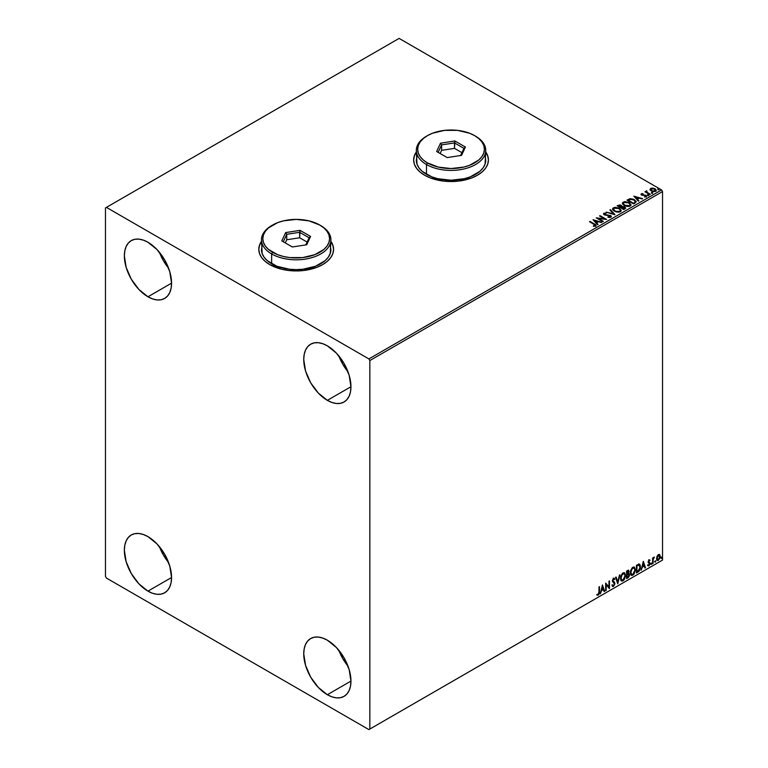 <?xml version="1.0" encoding="UTF-8"?>
<svg xmlns="http://www.w3.org/2000/svg" width="768" height="768" viewBox="0 0 768 768"><rect width="100%" height="100%" fill="white"/><g stroke="black" fill="none" stroke-linecap="round" stroke-linejoin="round"><path stroke-width="1.15" d="M261.475 241.565A37.382 21.581 0 0 0 258.806 249.466M261.648 241.094L259.526 245.146L258.806 249.36L259.526 253.565L261.648 257.616L265.104 261.35L269.76 264.614A37.382 21.581 180 0 1 258.806 249.36A37.382 21.581 180 0 1 261.475 241.344M416.323 152.17A37.382 21.581 0 0 0 413.645 160.07M416.496 151.699L414.365 155.75L413.645 159.955L414.365 164.17L416.496 168.221L419.952 171.955L424.598 175.219A37.382 21.581 180 0 1 413.645 159.955A37.382 21.581 180 0 1 416.323 151.949M338.822 650.266A33.379 19.277 -120 0 0 347.981 666.115L342.758 658.56L338.822 650.266M327.35 694.714A33.379 19.277 60 0 1 305.539 665.299A33.379 19.277 60 0 1 310.656 638.544A33.379 19.277 60 0 1 327.35 640.205L336.384 647.491L344.045 657.821L349.162 669.619L350.957 681.082L327.35 694.714L318.317 687.427L310.656 677.098L305.539 665.299L303.744 653.827L304.195 648.778L305.539 644.438L307.728 640.982L310.656 638.544L314.237 637.219L318.317 637.066L322.742 638.064L327.35 640.205A33.379 19.277 60 0 1 349.162 669.619A33.379 19.277 60 0 1 344.045 696.365L340.464 697.69L336.384 697.853L331.958 696.845L327.35 694.714L350.957 681.082L350.506 686.141L349.162 690.48L346.973 693.926L344.045 696.365A33.379 19.277 60 0 1 327.35 694.714M159.437 252.326A33.379 19.277 -120 0 0 168.586 268.186L163.373 260.63L159.437 252.326M147.955 296.784A33.379 19.277 60 0 1 126.154 267.37A33.379 19.277 60 0 1 131.27 240.614A33.379 19.277 60 0 1 147.955 242.266L156.989 249.562L164.65 259.891L169.766 271.69L171.562 283.152L147.955 296.784L138.931 289.488L131.27 279.158L126.154 267.37L124.358 255.898L124.81 250.838L126.154 246.509L128.333 243.053L131.27 240.614L134.842 239.29L138.931 239.126L143.357 240.134L147.955 242.266A33.379 19.277 60 0 1 169.766 271.69A33.379 19.277 60 0 1 164.65 298.435L161.069 299.76L156.989 299.923L152.563 298.915L147.955 296.784L171.562 283.152L171.11 288.211L169.766 292.55L167.587 295.997L164.65 298.435A33.379 19.277 60 0 1 147.955 296.784M338.822 355.901A33.379 19.277 -120 0 0 347.981 371.76L342.758 364.195L338.822 355.901M327.35 400.349A33.379 19.277 60 0 1 305.539 370.934A33.379 19.277 60 0 1 310.656 344.189A33.379 19.277 60 0 1 327.35 345.84L336.384 353.126L344.045 363.456L349.162 375.254L350.957 386.726L327.35 400.349L318.317 393.062L310.656 382.733L305.539 370.934L303.744 359.472L304.195 354.413L305.539 350.074L307.728 346.618L310.656 344.189L314.237 342.864L318.317 342.701L322.742 343.709L327.35 345.84A33.379 19.277 60 0 1 349.162 375.254A33.379 19.277 60 0 1 344.045 402L340.464 403.325L336.384 403.488L331.958 402.49L327.35 400.349L350.957 386.726L350.506 391.776L349.162 396.115L346.973 399.571L344.045 402A33.379 19.277 60 0 1 327.35 400.349M159.437 546.691A33.379 19.277 -120 0 0 168.586 562.55L163.373 554.986L159.437 546.691M147.955 591.139A33.379 19.277 60 0 1 126.154 561.725A33.379 19.277 60 0 1 131.27 534.979A33.379 19.277 60 0 1 147.955 536.63L156.989 543.917L164.65 554.246L169.766 566.045L171.562 577.517L147.955 591.139L138.931 583.853L131.27 573.523L126.154 561.725L124.358 550.262L124.81 545.203L126.154 540.864L128.333 537.418L131.27 534.979L134.842 533.654L138.931 533.491L143.357 534.499L147.955 536.63A33.379 19.277 60 0 1 169.766 566.045A33.379 19.277 60 0 1 164.65 592.8L161.069 594.125L156.989 594.288L152.563 593.28L147.955 591.139L171.562 577.517L171.11 582.566L169.766 586.906L167.587 590.362L164.65 592.8A33.379 19.277 60 0 1 147.955 591.139M105.475 207.926L105.475 576.422L106.416 578.064L368.89 729.6L662.525 560.074L369.84 729.053L369.84 360.557L662.525 191.578L662.525 560.074L662.525 191.578L661.584 189.936L368.89 358.925L106.416 207.379L399.11 38.4L661.584 189.936L399.11 38.4L105.475 207.926L105.475 576.422L106.416 578.064L368.89 729.6L369.84 729.053L369.84 360.557L368.89 358.925L106.416 207.379L105.475 207.926M659.28 554.438L659.75 554.746L658.378 554.611L657.005 556.33L656.621 559.517L658.166 560.496L659.99 558.038L659.866 554.899L659.165 554.41L657.965 554.909L656.515 558.595L657.274 560.496L658.378 560.39L660.24 556.435L659.482 554.515M652.618 563.616L653.28 559.066L654.307 557.078L653.126 558.566L653.126 557.741L652.618 558.038L652.618 563.616L653.203 559.488L654.394 557.107L653.126 558.566L653.126 557.741L652.618 558.038L652.618 563.616M649.094 559.978L648.134 562.214L649.555 564.058L648.941 565.152L648.24 564.96L648.394 565.93L649.93 564.48L649.978 562.963L648.634 561.677L650.074 560.198L649.094 559.978L648.125 561.994L649.565 563.894L647.952 565.651L648.998 565.795L650.074 563.568L648.634 561.677L650.074 560.198L649.094 559.978L650.074 560.198M637.968 572.074L639.494 570.662L640.368 568.301L640.186 564.998L639.206 564.125L636.432 565.325L636.432 572.957L637.968 572.074L636.432 572.525L637.968 572.074L640.493 566.89L639.005 564.115L636.432 565.325L636.432 572.957L637.968 572.074M626.602 578.63L628.579 577.315L629.395 575.635L629.232 573.773L628.435 573.456L629.059 571.478L628.454 570.182L626.602 570.998L626.602 578.63L627.926 577.872L629.482 574.8L628.435 573.456L629.059 571.478L628.598 570.25L626.602 570.998L626.602 578.63M617.702 583.766L619.91 574.867L617.75 581.904L616.138 577.046L615.59 577.363L617.789 583.718L619.91 574.867L617.75 581.904L616.138 577.046L615.59 577.363L617.702 583.766M606.182 590.419L606.182 584.746L609.485 588.518L609.485 580.886L608.976 581.174L608.976 586.867L605.674 583.085L605.674 590.717L606.182 590.419L605.674 590.285L606.182 590.419L606.182 584.746L609.37 588.586L609.485 580.886L608.976 581.174L608.976 586.867L605.674 583.085L605.674 590.717L606.182 590.419M597.034 595.018L598.282 595.181L599.491 591.811L599.491 586.656L598.982 586.954L598.925 593.232L597.034 595.018L598.282 595.181L599.357 593.578L599.491 586.656L598.982 586.954L598.982 592.022L598.272 594.403L597.283 594.288L597.283 595.2M602.448 584.947L600.336 593.798L601.565 590.64L603.427 589.565L604.099 591.619L604.656 591.302L602.448 584.947L600.336 593.798L601.565 590.64L603.427 589.565L604.099 591.619L604.656 591.302L602.448 584.947M613.171 578.122L614.822 578.899L613.546 578.342L612.365 580.81L614.4 583.795L613.478 585.629L612.442 584.947L612.029 585.571L613.517 586.387L614.89 583.891L614.582 582.346L612.874 580.483L613.392 579.235L614.429 579.6L614.822 578.899L613.978 578.208L613.238 578.573L612.432 581.366L614.4 583.93L613.478 585.629L612.442 584.947L612.413 586.243L613.517 586.387L612.48 586.31M620.496 578.371L620.832 580.186L621.926 581.146L624.173 579.84L625.555 576.106L624.605 572.784L622.426 573.322L620.64 576.931L621.542 581.002L623.05 580.877L625.584 575.405L624.538 572.746L623.011 572.88L620.496 578.371M630.326 572.698L630.662 574.512L631.757 575.472L634.003 574.166L635.405 570.077L634.435 567.11L632.256 567.648L630.47 571.258L631.373 575.328L632.88 575.203L635.414 569.731L634.368 567.072L632.842 567.206L630.326 572.698M643.296 561.36L641.174 570.221L642.403 567.062L644.266 565.987L644.947 568.042L645.494 567.725L643.296 561.36L641.174 570.221L642.403 567.062L644.266 565.987L644.947 568.042L645.494 567.725L643.296 561.36M651.005 564.01L651.61 564.23L651.744 563.155L651.024 563.77L651.427 564.394L651.85 563.52L651.427 563.126L651.427 564.394M654.902 561.754L655.507 561.984L655.642 560.909L654.922 561.523L655.325 562.147L655.747 561.264L655.325 560.88L654.902 561.754L655.325 562.147M661.258 558.086L661.862 558.317L661.997 557.242L661.277 557.856L661.68 558.48L662.102 557.597L661.68 557.203L661.68 558.48M650.054 189.658L652.79 191.52L655.142 191.51L656.218 190.685L655.411 189.043L652.79 188.074L650.63 188.41L650.054 189.658L651.274 190.934L655.632 191.299L656.275 190.387L655.008 188.784L652.79 188.074L650.63 188.41L649.997 189.754M649.786 194.573L650.294 194.275L646.838 192.106L646.81 190.8L646.032 191.146L646.166 191.904L644.947 191.789L649.786 194.573L650.294 194.275L647.088 192.336L646.81 190.8L646.166 191.904L644.947 191.789L649.786 194.573M642.576 194.006L641.03 194.515L641.242 193.834L641.434 194.928L645.322 195.523L645.792 196.205L644.554 196.934L646.08 196.79L646.589 195.974L645.926 195.283L641.933 194.611L643.008 193.603L641.347 193.766L643.008 194.035L641.347 193.766L641.002 194.698M635.136 203.03L636.115 201.322L633.456 199.219L630.115 198.701L626.986 200.102L633.6 203.914L636.211 201.763L634.445 199.709L629.798 198.749L626.986 200.102L633.6 203.914L635.136 203.03M622.042 206.582L621.254 205.306L617.155 205.776L623.77 209.587L625.603 208.358L624.778 206.842L622.042 206.467L620.064 204.874L617.155 205.776L623.77 209.587L625.699 208.013L624.778 206.842L622.061 206.736M614.87 214.723L610.464 209.645L609.917 209.962L613.315 213.782L606.144 212.131L614.957 214.675L610.464 209.645L609.917 209.962L613.315 213.782L606.144 212.131L614.87 214.723M603.35 221.386L598.435 218.544L606.653 219.475L600.048 215.654L599.539 215.952L604.464 218.794L596.227 217.862L602.842 221.674L603.35 221.386L598.435 218.544L606.653 219.475L600.048 215.654L599.539 215.952L604.464 218.794L596.227 217.862L602.842 221.674L603.35 221.386M595.613 226.042C596.285 225.264 595.91 224.582 594.509 224.006L589.536 221.722L595.066 225.062L593.357 225.878L593.606 226.32L595.613 226.042L595.843 224.928L590.045 221.434L589.536 221.722L593.933 224.266L594.931 225.658L593.357 225.878L593.606 226.32L596.064 225.869M330.912 241.344A37.382 21.581 180 0 1 333.581 249.36A37.382 21.581 180 0 1 310.502 269.299A37.382 21.581 180 0 1 269.76 264.614L281.885 269.299L288.902 270.528L303.485 270.528L316.963 267.302L322.627 264.614L327.283 261.35L330.73 257.616L332.861 253.565L333.581 249.36L332.861 245.146L330.73 241.094M485.75 151.949A37.382 21.581 180 0 1 488.419 159.955A37.382 21.581 180 0 1 465.341 179.904A37.382 21.581 180 0 1 424.598 175.219L430.262 177.907L443.741 181.133L458.333 181.133L471.811 177.907L477.475 175.219L482.122 171.955L485.578 168.221L487.699 164.17L488.419 159.955L487.699 155.75L485.578 151.699M593.011 219.715L597.504 224.755L598.051 224.438L596.611 222.826L598.474 221.75L601.824 222.259L593.011 219.715L597.504 224.755L598.051 224.438L596.611 222.826L598.474 221.75L601.824 222.259L593.011 219.715M610.848 217.248L610.454 215.405L604.781 214.915L605.942 215.232L604.781 214.915L604.608 213.61L606.326 213.12L603.936 213.216L603.571 214.032L603.936 213.216L604.301 214.79L609.936 215.693L609.638 217.459L607.997 217.277L610.138 216.874L607.997 216.835L610.848 217.248L611.318 216.461L610.752 215.597L604.781 214.474L604.474 213.706L606.326 213.12L603.706 213.389L603.83 214.435L604.886 215.05L610.128 215.818L610.214 216.826L607.92 217.267L610.186 217.478L611.328 216.557M614.39 211.219L618.931 212.198L620.659 211.555L621.226 210.413L619.133 208.099L614.861 207.283L612.643 208.598L612.845 209.837L614.39 211.219L620.39 211.738L621.226 210.518L619.44 208.272L613.402 207.754L612.576 208.982L614.39 211.219M624.221 205.546L628.762 206.525L630.49 205.882L631.056 204.739L628.963 202.426L624.691 201.61L622.464 202.925L622.848 204.413L624.221 205.546L630.221 206.064L631.056 204.845L629.27 202.598L623.232 202.08L622.406 203.309L624.221 205.546M633.85 196.138L638.342 201.178L638.899 200.861L637.459 199.238L639.312 198.173L642.662 198.682L633.85 196.138L638.342 201.178L638.899 200.861L637.459 199.238L639.312 198.173L642.662 198.682L633.85 196.138M647.702 195.235L648.806 195.014L647.818 194.592L647.702 195.235L648.682 195.302L647.578 194.669M651.6 192.979L652.704 192.768L651.715 192.346L651.6 192.979L652.579 193.056L652.454 192.49L651.475 192.422L651.6 192.979L651.475 192.422M657.955 189.312L659.059 189.091L658.061 188.678L657.955 189.312L658.934 189.389L658.81 188.822L657.83 188.755L657.955 189.312L657.83 188.755M488.419 160.07A37.382 21.581 0 0 0 485.75 152.17M488.419 159.955L487.699 155.962L485.578 151.92M416.496 151.92L414.365 155.962L413.645 160.176M333.581 249.466A37.382 21.581 0 0 0 330.912 241.565M333.581 249.36L332.861 245.366L330.73 241.315M261.648 241.315L259.526 245.366L258.806 249.571M596.054 225.773L594.509 224.438C595.91 225.014 596.285 225.696 595.613 226.474M595.152 225.706L593.357 226.32L595.085 225.523M593.453 220.214L601.325 222.547L593.453 220.214M596.611 223.258L597.802 224.582L596.611 223.258M594.643 221.05L596.15 222.739L597.581 221.923L596.15 222.739L594.643 220.618L597.581 221.482L596.15 222.307L594.643 221.05M597.024 218.314L604.464 219.235L597.024 218.314M599.914 216.173L600.048 215.654L605.866 219.456L599.914 216.173M598.435 218.976L602.966 221.597L598.435 218.976M609.936 215.693L610.138 216.874M610.138 217.315L609.936 216.134L610.138 217.315L610.474 216.874M603.936 213.216L603.523 213.83M604.781 214.474L604.608 213.61M611.29 216.73L610.454 215.846L611.299 216.758M604.781 214.915L604.387 214.253M606.643 212.285L613.315 214.214L606.643 212.285M610.166 210.25L610.464 209.645L614.515 214.627L610.166 210.25M612.595 209.203L613.402 207.754L619.44 208.272L621.206 210.73M621.226 210.845L620.006 209.069L617.357 207.878L614.074 207.888L612.586 209.318M620.381 210.835L619.152 212.026L616.55 212.016L614.448 211.075L613.45 209.482M613.469 209.357L614.899 211.363L613.536 209.597L613.987 208.205L618.931 208.56L620.381 210.326L619.69 211.795L620.362 210.547L619.69 211.354L614.899 211.363L619.69 211.795L615.398 211.19L613.45 209.126L614.352 208.003L616.627 207.792L619.392 208.858L620.362 210.509M622.042 206.467L624.778 206.842L625.661 208.224L624.192 207.014L622.042 206.909M624.269 207.139L623.597 208.906L621.139 207.485L622.8 206.822L624.499 207.293L624.787 208.512L623.597 209.347L621.139 207.485L624.269 207.139L624.182 209.011L624.269 207.571M621.293 206.909L620.467 207.533L618.346 205.872L620.755 205.603L620.726 207.379M620.755 205.603L620.467 207.101L618.346 205.872L620.467 207.533L618.346 205.872L620.554 205.498L621.331 206.285L620.726 206.947M624.835 208.31L623.597 209.347L624.182 208.57M621.139 207.485L623.597 209.347L621.139 207.485M631.056 205.171L629.837 203.395L627.187 202.205L623.904 202.214L622.435 203.501L623.232 202.08L629.27 202.598L631.037 205.056M630.125 204.662L629.52 206.122L627.024 206.458L624.278 205.402L623.28 203.808M630.211 205.162L629.52 206.122L624.73 205.69L623.299 203.683M623.933 202.454L628.762 202.886L630.211 204.643L629.52 205.68L624.73 205.248L623.27 203.453L624.048 202.387L625.651 202.07L629.213 203.174L630.115 205.094L628.349 206.045L625.229 205.507L623.366 203.923L623.933 202.454M627.37 200.323L629.798 198.749L634.445 199.709L636.182 201.974L634.723 200.314L631.718 199.162L627.37 200.323M635.309 201.994L633.427 203.664L628.176 200.63L633.427 203.664L628.176 200.198L630.154 199.267L633.936 199.997L635.309 202.013L633.427 203.664L633.974 202.915L633.427 203.232L628.176 200.198L630.154 199.267L632.208 199.306L634.656 200.496L635.28 201.802M634.291 196.627L642.163 198.97L634.291 196.627M637.459 199.68L638.64 201.005L637.459 199.68M635.491 197.472L636.998 199.162L638.419 198.346L636.998 199.162L635.491 197.03L638.419 197.904L636.998 198.73L635.491 197.472M644.4 196.944L646.253 196.704L645.926 195.283L642.25 195.254L642.691 194.938L642.125 195.187L641.971 194.093L643.008 193.997M642.125 194.755L641.971 194.093M646.253 196.704L646.627 196.176M646.589 196.406L645.926 195.715L646.253 197.146M641.347 193.766L641.645 195.062L645.446 195.59L645.6 196.838L645.446 196.032L645.024 196.973M645.446 195.59L645.6 196.397M642.125 195.187L641.875 194.602M647.702 195.667L648.557 194.746L648.682 195.744M648.682 195.302L648.557 194.746M648.72 195.302L647.539 195.139M646.166 192.336L645.331 192L645.456 191.491L646.166 192.336L646.262 190.934L646.166 191.904M646.262 190.934L646.838 191.29L645.994 191.712M647.088 192.336L646.771 191.318M647.088 192.778L649.91 194.496L646.598 192.01M651.6 193.421L652.454 192.49L652.579 193.488M652.579 193.056L652.454 192.49M651.475 192.854L652.618 193.056M650.054 190.099L650.63 188.41L652.79 188.074L655.008 188.784L656.246 190.598M656.218 191.126L655.747 189.773L653.414 188.611L651.091 188.64L650.026 189.533M655.459 190.541L655.037 191.386L653.338 191.606L651.485 190.886L650.813 189.658M651.226 189.187L651.792 191.078L650.794 189.83L651.226 188.755L654.499 189.082L655.037 191.386L655.488 190.723L651.792 191.078L655.037 191.386L651.792 190.646L651.226 188.755L652.032 188.515L654.336 188.986L655.45 190.493M657.955 189.754L658.81 188.822L658.934 189.821M658.934 189.389L658.81 188.822M658.973 189.389L657.782 189.216M597.581 221.482L596.15 222.307L594.643 220.618L597.581 221.482M638.419 197.904L636.998 198.73L635.491 197.03L638.419 197.904M650.822 189.59L651.226 188.755M596.909 594.979L597.898 594.96L596.65 594.806M602.362 585.302L604.656 591.302L603.984 591.254L602.362 585.302M603.043 589.354L601.19 590.419L600.451 593.29L601.19 590.419L603.043 589.354M602.112 586.541L601.786 589.738L602.112 586.541L603.206 588.912L601.786 589.738L602.112 586.541M605.674 583.133L608.976 586.867L605.674 583.133M609.11 581.098L609.11 588.269L609.11 581.098M605.798 584.525L605.798 590.208L605.798 584.525M612.653 586.445L613.517 586.387L614.909 583.517L612.874 580.483L613.536 579.13L614.429 579.6L614.822 578.899L613.546 578.342M613.478 585.629L612.442 584.947M612.058 584.736L613.094 585.408L612.058 584.736M614.822 578.899L614.141 579.216L614.093 578.218M613.536 579.13L614.429 579.6M612.374 586.272L613.728 585.629L614.506 583.67L614.198 582.125L612.576 580.742L613.162 578.909L612.499 580.262L614.909 583.517L613.517 586.387M612.72 585.485L612.23 585.053M615.878 577.19L617.75 581.904L615.878 577.19M619.411 575.155L617.501 583.142L619.411 575.155M624.355 572.659L625.584 575.405L623.05 580.877L621.36 580.877M621.101 580.742L622.973 580.464L624.605 578.15L625.21 575.184L624.595 572.899M621.763 580.09L620.746 578.88L620.986 575.779L622.416 573.59L623.923 573.389M624.067 573.494L622.656 573.427L624.25 573.571L625.075 575.693L623.03 580.109L621.85 580.195L620.63 577.862L621.667 580.061M621.005 578.074L622.656 573.427L621.005 578.074L622.138 574.502L624.298 573.6L625.066 575.971L623.942 579.264L622.138 580.31L621.005 578.074M628.397 570.173L629.059 571.478L628.061 573.235L629.482 574.8L627.926 577.872L626.602 578.198L628.714 576.298L628.733 573.418M629.002 573.552L628.435 573.456M628.339 572.755L628.31 570.086M627.802 573.974L628.598 574.877L627.802 573.974L626.736 574.502L628.176 574.195L628.973 575.098L627.11 577.555L626.736 574.502L628.483 574.301M627.254 570.97L628.176 571.565L626.736 571.277L628.55 571.786L627.11 573.936L626.736 571.277L627.955 570.864M627.638 571.19L628.454 572.448L627.11 573.936L626.736 571.277L626.736 573.715L627.11 571.488L628.205 571.027L628.55 571.786M628.176 574.195L628.973 575.098L628.627 576.355L627.11 577.555L626.736 574.502L626.736 577.344L627.11 574.723L628.512 574.195L628.973 575.098M634.176 566.976L635.414 569.731L632.88 575.203L631.19 575.203M630.931 575.069L632.794 574.79L634.435 572.477L635.04 569.51L634.426 567.226M631.594 574.416L630.566 573.206L630.816 570.106L632.246 567.917L633.744 567.715M633.898 567.821L632.486 567.754L634.08 567.898L634.906 570.019L632.861 574.435L631.67 574.522L630.461 572.189L631.488 574.387M630.835 572.4L632.486 567.754L630.835 572.4L631.968 568.829L634.128 567.926L634.896 570.298L633.763 573.59L631.968 574.637L630.835 572.4M639.571 564.25L639.005 564.115M638.63 563.894L640.493 566.89L637.584 571.853L639.917 568.445L640.051 565.661L639.341 564.134M639.062 565.018L639.926 566.362L639.754 568.896L638.765 570.672L636.941 571.882L636.941 565.814L639.062 565.018L636.557 565.594L638.736 564.989L639.984 567.187L638.842 570.586L636.557 571.661L636.557 565.594L636.557 571.661L636.557 565.594L638.957 564.922M643.21 561.725L645.494 567.725L644.822 567.677L643.21 561.725M643.882 565.776L642.029 566.842L641.299 569.712L642.029 566.842L643.882 565.776M642.96 562.963L642.624 566.15L642.96 562.963L644.045 565.334L642.624 566.15L642.96 562.963M648.71 559.757L649.69 559.987L649.421 560.573L649.603 559.891M649.392 560.63L648.749 560.419L648.25 561.456L649.901 562.8L648.749 562.109M649.901 562.8L648.998 565.795L647.578 565.43M647.952 565.651L648.998 565.795M648.941 565.152L648.24 564.96M647.866 564.749L648.566 564.931M648.288 562.762L649.44 563.434M647.77 565.613L649.277 564.883L649.402 562.435M648.374 561.888L648.749 560.419M651.85 563.52L650.63 563.789M651.005 564.202L651.446 563.098M652.742 557.962L653.126 558.566L652.742 557.962M653.472 557.702L653.914 557.203L654.154 557.837L653.51 557.674M653.002 558.499L653.126 563.318L652.618 563.174L653.03 558.403M655.747 561.264L654.528 561.542M654.902 561.955L655.344 560.842M659.75 554.746L660.24 556.435L658.378 560.39L657.091 560.362M656.794 560.208L658.109 560.102L659.405 558.374L659.856 555.965L659.242 554.4M658.944 555.168L657.994 555.082L659.731 556.733L658.378 559.699L657.149 559.517L656.966 556.464L657.917 555.13L658.838 555.082M658.378 559.699L657.427 559.651L656.64 558.086L657.926 555.677L658.982 555.178L659.731 556.55L658.982 559.133L658.378 559.699L657.024 558.307L658.762 555.024M658.378 555.302L656.64 558.086L657.994 559.488M662.102 557.597L660.883 557.866M661.306 556.992L661.258 558.288M603.206 588.912L601.786 589.738L602.496 586.762L603.206 588.912M644.045 565.334L642.624 566.15L643.334 563.184L644.045 565.334M368.89 358.925L661.584 189.936L662.525 191.578L369.84 360.557L368.89 358.925M369.84 729.053L662.525 560.074L369.84 729.053M416.986 156.269L416.323 160.176A34.714 20.045 0 0 0 426.49 174.346L426.49 164.534L427.43 162.902A33.379 19.277 180 0 1 427.43 135.648A33.379 19.277 180 0 1 474.643 135.648L469.584 133.248L457.546 130.368L444.518 130.368L432.49 133.248L427.43 135.648L423.283 138.566L420.192 141.898L418.291 145.517L417.658 149.27L418.291 153.034L420.192 156.653L423.283 159.984L427.43 162.902L438.259 167.078L451.037 168.547L463.814 167.078L469.584 165.302L478.79 159.984L481.872 156.653L483.773 153.034L484.416 149.27L483.773 145.517L481.872 141.898L478.79 138.566L474.643 135.648A33.379 19.277 180 0 1 474.643 162.902A33.379 19.277 180 0 1 427.43 162.902L426.49 164.534A34.714 20.045 0 0 0 475.584 164.534A34.714 20.045 0 0 0 475.584 136.195L475.584 136.195A34.714 20.045 180 0 1 485.75 150.365A34.714 20.045 180 0 1 464.323 168.883A34.714 20.045 180 0 1 426.49 164.534L426.49 174.346A34.714 20.045 0 0 0 464.323 178.694A34.714 20.045 0 0 0 485.75 160.176L485.088 156.269M427.43 135.648L426.49 136.195A34.714 20.045 0 0 0 426.49 164.534A34.714 20.045 180 0 1 416.323 150.365A34.714 20.045 180 0 1 426.97 135.917M454.896 140.966L465.427 147.043L461.578 155.357L447.178 157.584L436.637 151.498L440.496 143.194L454.896 140.966L440.496 143.194L436.637 151.498L447.178 157.584L461.578 155.357L465.427 147.043L454.896 140.966L454.493 148.368L441.59 150.365L440.122 153.514L441.59 150.365L441.59 144.912L441.59 150.365L454.493 148.368L454.493 142.915L463.939 148.368L460.627 155.501L463.939 148.368L465.427 147.043L463.939 148.368L454.493 142.915L454.896 140.966M416.323 150.365L416.986 164.083L418.963 167.846L422.17 171.312L431.75 176.842L437.75 178.694L451.037 180.221L464.323 178.694L470.323 176.842L479.904 171.312L483.11 167.846L485.088 164.083L485.75 150.365M438.125 152.362L441.59 144.912L454.493 142.915L441.59 144.912L440.496 143.194L441.59 144.912L438.125 152.362M461.942 152.669L454.493 148.368L461.942 152.669M262.147 245.664L261.475 249.571A34.714 20.045 0 0 0 271.642 263.75L271.642 253.939L272.592 252.298A33.379 19.277 180 0 1 272.592 225.043A33.379 19.277 180 0 1 319.795 225.043L308.966 220.867L296.189 219.398L283.421 220.867L277.651 222.643L268.435 227.962L265.354 231.293L263.453 234.912L262.81 238.675L263.453 242.429L265.354 246.048L268.435 249.379L277.651 254.698L283.421 256.474L289.68 257.578L302.707 257.578L314.736 254.698L323.952 249.379L327.034 246.048L328.934 242.429L329.578 238.675L328.934 234.912L327.034 231.293L323.952 227.962L319.795 225.043A33.379 19.277 180 0 1 319.795 252.298A33.379 19.277 180 0 1 272.592 252.298L271.642 253.939A34.714 20.045 0 0 0 320.746 253.939A34.714 20.045 0 0 0 320.746 225.59L320.746 225.59A34.714 20.045 180 0 1 330.912 239.76A34.714 20.045 180 0 1 309.475 258.278A34.714 20.045 180 0 1 271.642 253.939L271.642 263.75A34.714 20.045 0 0 0 309.475 268.09A34.714 20.045 0 0 0 330.912 249.571L330.24 245.664M272.592 225.043L271.642 225.59A34.714 20.045 0 0 0 271.642 253.939A34.714 20.045 180 0 1 261.475 239.76A34.714 20.045 180 0 1 272.122 225.322M300.048 230.362L310.589 236.448L306.73 244.752L292.339 246.979L281.798 240.902L285.658 232.589L300.048 230.362L285.658 232.589L281.798 240.902L292.339 246.979L306.73 244.752L310.589 236.448L300.048 230.362L299.654 237.763L286.742 239.76L285.283 242.909L286.742 239.76L286.742 234.307L286.742 239.76L299.654 237.763L299.654 232.31L309.101 237.763L305.789 244.906L309.101 237.763L310.589 236.448L309.101 237.763L299.654 232.31L300.048 230.362M261.475 239.76L262.147 253.488L264.115 257.242L267.331 260.707L276.902 266.237L289.421 269.232L296.189 269.616L302.966 269.232L315.485 266.237L325.056 260.707L328.262 257.242L330.24 253.488L330.912 239.76M283.286 241.757L286.742 234.307L299.654 232.31L286.742 234.307L285.658 232.589L286.742 234.307L283.286 241.757M307.104 242.064L299.654 237.763L307.104 242.064"/></g></svg>
